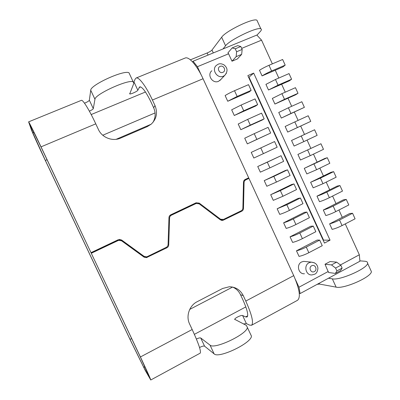 <?xml version="1.0" encoding="UTF-8"?>
<svg xmlns="http://www.w3.org/2000/svg" width="400" height="400" viewBox="0 0 400 400"><rect width="100%" height="100%" fill="white"/><g stroke="black" fill="none" stroke-linecap="round" stroke-linejoin="round"><path stroke-width="0.6" d="M45.545 160.935L129.685 338.765L145.3 370.525L150.76 379.995C150.61 378.965 147.16 371.29 140.415 356.97L91.23 253.155L140.025 356.3L149.135 376.335C149.5 377.305 149.375 377.255 148.76 376.17L144.04 367.86L129.97 339.25L45.425 160.56L32.605 132.32L30.16 125.46C29.885 124.69 29.98 124.705 30.44 125.5L41.195 147.37L90.945 252.545L41.03 146.855C34.245 132.495 28.755 121.49 28.605 121.86L31.305 129.57C32.285 132.355 39.03 147.175 45.545 160.935M91.35 253.24L118.605 240.33L121.575 240.81L143.94 257.065L146.425 257.635L145.175 257.31L146.31 256.89M91.23 253.155L117.37 240.46L119.36 240.185M169.735 215.6L171.425 215.205C170.295 215.8 169.68 216.745 169.59 218.035L168.715 244.915C168.62 246.22 168.005 247.175 166.865 247.79L146.425 257.635M171.425 215.205L196.275 203.42L199.215 203.87L220.33 219.82L222.935 220.34L222.07 220.44M243.505 323.97L246.35 323.565L249.49 325.09L251.53 325.275L297.5 300.31C300.855 297.44 299.595 289.215 293.73 275.635L248.945 178.39L245.78 179.89C244.72 180.45 244.155 181.35 244.08 182.59L243.48 208.465C243.405 209.715 242.835 210.63 241.77 211.205L222.935 220.34M251.53 325.275C253.835 322.955 251.92 314.885 245.785 301.07L243.27 295.645C240.295 289.87 235.645 286.91 229.305 286.76L222.645 288.475L197.115 301.735C189.365 305.54 185.72 316.175 189.58 323.96L192.18 329.51C198.62 343.58 201.3 351.46 200.215 353.145L150.76 379.995M144.52 256.6L142.8 255.995L146.515 256.86L147.365 256.58L166.235 247.37C167.375 246.76 167.99 245.8 168.08 244.5L168.96 217.615C169.05 216.32 169.665 215.38 170.795 214.785L196.08 202.785L199.28 203.125L198.3 203.39M144.015 256.295L121.655 240.035L119.385 239.415M91.06 252.63L118.245 239.73L121.655 240.035M219.5 219.195L223.54 219.4L241.175 210.795C242.24 210.22 242.81 209.305 242.885 208.055L243.485 182.175C243.56 180.935 244.125 180.035 245.185 179.48L248.68 177.82L203.06 78.745C196.94 65.285 188.875 56.23 185.135 58.04L136.12 78.02C138.795 76.64 146.1 86.285 152.425 100.03L155.005 105.59C157.87 112.795 156.58 119.005 151.145 124.22L147.29 126.605L120.6 138.105C112.67 141.74 102.055 137.685 98.435 129.535L95.77 123.845C89.21 109.79 82.805 99.46 81.385 100.34L28.605 121.86M220.395 219.08L199.28 203.125M199.53 347.515C202.015 346.245 203.695 345.795 204.57 346.165L214.115 353.86C218.445 358.91 251.445 343.23 251.46 336.135L246.4 325.41L234.705 319.32C234.78 318 241.435 314.825 242.62 315.54L245.695 316.925L247.02 317.015C248.63 315.36 247.29 309.71 243 300.065L240.52 294.73C238.79 291.13 236.14 288.57 232.56 287.05M248.945 178.39L244.195 180.245M221.275 220.31L222.55 219.685M169.79 215.575L194.745 203.84M144.42 257.355L145.175 257.31M196.6 203.32L195.505 203.06M222.155 219.7L220.465 219.92M89.37 111.17C91.69 110.11 93 109.265 93.29 108.63L94.955 99.295C94.675 94.43 128.495 78.985 133.18 81.825L133.83 83.37L129.73 93.9C130.675 94.425 137.49 91.33 137.835 90.22L139.7 86.865C142.245 86.725 146.045 91.855 151.1 102.245L153.645 107.72C155.845 112.815 155.615 117.705 152.965 122.39M142.8 255.995L120.805 240M129.725 74.39L128.985 72.8C124.13 69.605 90.28 85.04 90.73 90.26L89.345 100.21C88.92 101.045 87.305 102.04 84.5 103.195M257.475 21.42L256.925 20.22C253.405 17.64 225.58 31.085 221.65 37.23L211.98 50.045L213.305 52.935M190.395 59.835L207.13 52.98C209.5 51.955 211.115 50.975 211.98 50.045M136.12 78.02L135.145 79.125L133.79 82.24M223.01 48.95L225.57 45.785C229.625 39.93 257.455 26.53 260.845 28.825C261.755 29.23 261.55 30.145 260.24 31.58L256.945 35.16M359.925 260.85L364.835 261.235C366.845 261.41 367.765 262.085 367.59 263.265C367.625 268.415 339.81 280.68 332.33 278.85L328.45 278.24M251.46 336.135L250.5 334.065M299.6 293.44L299.295 293.605M319.065 283.315L319.4 284.045L317.13 284.36M319.4 284.045L336.13 287.14C343.73 289.24 371.54 277.015 371.39 271.605L370.675 270.04M247.4 327.405C247.225 334.165 214.2 349.835 210.025 345.12L200.745 338C200.045 337.68 198.6 338.03 196.4 339.055M94.96 251.205L94.795 250.855M276.435 182.075L266.81 186.265L264.22 180.625L273.83 176.395L276.435 182.075L290.1 175.475L287.52 169.83L273.83 176.395M342.125 268.11L340.82 265.255L336.67 262.14L330.09 261.54L325.015 264.245L328.545 272.5L335.375 273.415L336.895 270.93L342.125 268.11L340.55 270.615L335.375 273.415M295.38 279.445L298.965 287.225L328.315 271.455M248.855 178.42L248.6 177.86M201.185 74.895L197.41 66.705L228.6 53.795L231.995 61.2L237.365 58.955L241.655 54.365L242.165 49.44L240.825 46.505L235.26 48.8L236.61 51.745L242.165 49.44M241.68 48.38L261.55 40.155L272.355 63.865M340.415 264.95L359.34 254.785L345.27 223.905M342.28 217.34L338.93 209.995M336.01 203.585L332.585 196.065M329.73 189.8L326.225 182.11M323.44 175.99L319.855 168.125M317.135 162.155L313.475 154.12M310.82 148.3L307.08 140.085M304.495 134.415L300.695 126.075M298.11 120.4L294.355 112.15M291.69 106.305L288 98.205M285.255 92.185L281.63 84.23M278.81 78.04L275.255 70.23M305.68 261.56L303.67 261.36L301.605 261.97C296.045 264.54 298.425 274.4 304.45 273.76M211.85 70.76C206.64 74.78 212.645 84.175 218.57 81.295L220.915 79.41M319.685 240.1L317.11 240.08L296.47 250.8L299.04 256.39C301.915 255.795 305.185 254.57 308.85 252.71L322.245 245.695L319.685 240.1L306.265 247.085L308.85 252.71M313.275 226.1L310.765 226.22L290.045 236.82L292.615 242.415C295.46 241.74 298.715 240.48 302.39 238.635L315.84 231.705L313.275 226.1L299.805 232.995L302.39 238.635M306.855 212.07L304.405 212.34L283.605 222.81L286.185 228.415C288.99 227.655 292.235 226.36 295.92 224.535L309.425 217.685L306.855 212.07L293.33 218.885L295.92 224.535M300.42 198.015L298.04 198.43L277.155 208.775L279.74 214.39C282.51 213.545 285.74 212.215 289.435 210.405L302.995 203.64L300.42 198.015L286.84 204.75L289.435 210.405M293.975 183.935L291.655 184.495L270.695 194.71L273.28 200.34L282.945 196.255L296.555 189.57L293.975 183.935L280.34 190.585L282.945 196.255M287.52 169.83L285.265 170.535L264.22 180.625M281.05 155.7L257.735 166.515L260.33 172.16L269.92 167.87L283.64 161.355L281.05 155.7L267.31 162.18L269.92 167.87M260.775 147.935L251.235 152.375L253.835 158.035L263.39 153.635L277.16 147.21L274.57 141.545L260.775 147.935L263.39 153.635M254.23 133.67L244.725 138.21L247.33 143.88L270.675 133.035L268.075 127.36L254.23 133.67L256.85 139.38L270.675 133.035M247.67 119.375L238.205 124.02L240.815 129.7L262.16 120.075L264.175 118.84L261.57 113.15L247.67 119.375L250.295 125.095L264.175 118.84M241.1 105.055L231.67 109.805L234.285 115.495L255.715 106L257.665 104.615L255.055 98.915L241.1 105.055L243.73 110.785L257.665 104.615M234.515 90.705C230.72 92.375 227.59 93.995 225.125 95.56L227.745 101.26L249.255 91.9L251.14 90.36L248.53 84.655L234.515 90.705L237.15 96.445L251.14 90.36M253.69 73.11L247.855 75.605L324.48 243.09L330.05 240.175L253.69 73.11L248.69 77.43M325.015 264.245L331.485 264.915L335.585 268.07L336.895 270.93M340.82 265.255L335.585 268.07M231.995 61.2L236.16 56.655L241.655 54.365M236.16 56.655L236.61 51.745M235.26 48.8L232.155 47.915L237.67 45.645L240.825 46.505M232.155 47.915L227.93 52.875L228.6 53.795M192.6 61.94L193.085 61.235L256.83 35.06L261.55 40.155M193.085 61.235L197.41 66.705M298.965 287.225L300.105 293.565L299.275 293.365M115.93 241.145L115.805 240.885M359.34 254.785L359.915 261.235L300.105 293.565M336.67 262.14L331.485 264.915M296.47 250.8C299.335 250.175 302.6 248.935 306.265 247.085M290.045 236.82C292.875 236.11 296.125 234.835 299.805 232.995M283.605 222.81C286.4 222.015 289.64 220.705 293.33 218.885M277.155 208.775L286.84 204.75M270.695 194.71L280.34 190.585M257.735 166.515L267.31 162.18M256.85 139.38L247.33 143.88M250.295 125.095L240.815 129.7M243.73 110.785L234.285 115.495M237.15 96.445L227.745 101.26M330.05 240.175L323.55 240.12L249.05 77.275M323.205 240.3L323.55 240.12M297.915 154.425L300.465 160.005L310.205 155.685L323.49 149.335L320.95 143.75L297.915 154.425L320.95 143.75M304.28 168.36L306.82 173.93L316.6 169.71L329.83 163.28L327.295 157.705L324.665 158.525L304.28 168.36L327.295 157.705M310.63 182.275L313.17 187.83L322.98 183.71L336.16 177.2L333.63 171.635L330.94 172.31L310.63 182.275L320.43 178.115L333.63 171.635M316.975 196.16L319.505 201.71C322.475 200.8 325.755 199.46 329.355 197.69L342.48 191.095L339.955 185.54L337.2 186.075L316.975 196.16C319.93 195.22 323.205 193.865 326.805 192.1L339.955 185.54M323.305 210.025L325.83 215.56C328.835 214.735 332.13 213.425 335.715 211.64L348.79 204.965L346.27 199.42L343.45 199.81L323.305 210.025C326.29 209.165 329.58 207.845 333.17 206.065L346.27 199.42M329.62 223.86L332.145 229.385C335.185 228.645 338.49 227.37 342.06 225.565L355.085 218.81L352.57 213.275L349.69 213.525L329.62 223.86C332.645 223.08 335.945 221.795 339.525 220L352.57 213.275M314.59 129.765L291.54 140.465L294.09 146.05L303.795 141.63L317.135 135.36L314.59 129.765L301.23 136L303.795 141.63M291.54 140.465L301.23 136M294.81 121.91L285.155 126.475L287.71 132.075L310.77 121.365L308.22 115.76L294.81 121.91L297.38 127.55L287.71 132.075M297.38 127.55L310.77 121.365M288.375 107.795L278.755 112.46L281.315 118.07L304.39 107.345L301.835 101.73L288.375 107.795L290.95 113.445L281.315 118.07M290.95 113.445L304.39 107.345M281.93 93.655L272.345 98.425L274.91 104.045L295.665 94.785L298.005 93.3L295.445 87.675L281.93 93.655L284.51 99.315L274.91 104.045M284.51 99.315L298.005 93.3M275.47 79.49L265.925 84.36L268.495 89.99L289.325 80.86L291.605 79.225L289.04 73.59L275.47 79.49L278.055 85.16L268.495 89.99M278.055 85.16L291.605 79.225M269 65.3C265.295 66.915 262.125 68.575 259.49 70.27L262.065 75.91L282.98 66.905L285.19 65.13L282.625 59.485L269 65.3L271.59 70.98C267.89 72.6 264.715 74.245 262.065 75.91M271.59 70.98L285.19 65.13M117.37 240.46L118.165 240.505M245.785 301.07L293.73 275.635M140.415 356.97L192.18 329.51M41.03 146.855L95.77 123.845M152.425 100.03L203.06 78.745M148.76 376.17L148.905 375.75M245.695 316.925L247.66 315.87M89.345 100.21L93.29 108.63M94.955 99.295L90.73 90.26M225.57 45.785L221.65 37.23M91.185 114.555L145.465 92M139.06 87.545L140.615 86.9M214.115 353.86L210.025 345.12M194.38 334.335L245.83 306.905M200.745 338L204.57 346.165M144.04 367.86L144.63 366.155M129.97 339.25L131.71 338.73M45.425 160.56L46.995 159.63M102.775 135.235L155.075 112.93M189.73 309.4L232.6 287.07M32.605 132.32L34.255 132.945M30.16 125.46L30.49 125.585M207.13 52.98L208.095 55.075M336.13 287.14L332.33 278.85M133.99 81.95L137.835 90.22M155.005 105.59L153.645 107.72M242.62 315.54L246.35 323.565M240.52 294.73L243.27 295.645M244.025 180.47L245.78 179.89M243.47 182.785L244.08 182.59M243.48 208.465L242.83 208.575M241.77 211.205L239.66 211.535M223.475 220.14L221.505 220.37M194 204.08L196.015 203.53M168.94 218.165L169.59 218.035M168.715 244.915L168.05 244.87M166.865 247.79L165.635 247.665M147.29 257.35L146.025 257.03M226.425 73.195L224.73 75.4L223.41 76.18C217.31 79.14 211.11 69.435 216.475 65.3L218.15 64.25C219.7 63.42 221.66 63.635 224.025 64.89C227.275 67.6 228.4 70.845 224.73 75.4L219.85 80.535M220.16 66.39C223.735 64.73 226.58 70.945 222.885 72.33C219.315 74.01 216.45 67.77 220.16 66.39M311.685 265.775C315.065 263.815 317.84 269.87 314.34 271.565C310.965 273.545 308.17 267.465 311.685 265.775M303.67 261.36L311.19 262.115C313.93 262.465 315.745 263.34 316.64 264.745C317.495 265.94 317.91 267.26 317.895 268.71C317.425 271.785 316.34 273.62 314.635 274.22L312.005 274.92C305.805 275.58 303.35 265.4 309.065 262.75L311.19 262.115L314.305 262.75M113.455 242L113.58 242.26M307.645 150.065L310.205 155.685M314.04 164.1L316.6 169.71M320.43 178.115L322.98 183.71M326.805 192.1L329.355 197.69M333.17 206.065L335.715 211.64M339.525 220L342.06 225.565M117.805 240.29L118.605 240.33M133.18 81.825L128.985 72.8M256.925 20.22L260.845 28.825M371.39 271.605L367.59 263.265M129.605 93.635L129.73 93.9M234.705 319.32L234.87 319.68M194.255 203.97L196.275 203.42M151.11 124.245L116.115 139.32"/></g></svg>
